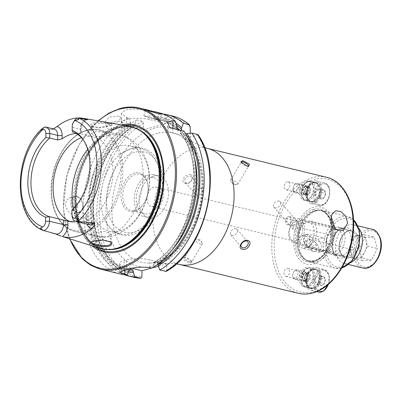 <?xml version="1.0" encoding="UTF-8"?>
<svg xmlns="http://www.w3.org/2000/svg" width="401" height="401" viewBox="0 0 401 401"><rect width="100%" height="100%" fill="white"/><g stroke="black" fill="none" stroke-linecap="round" stroke-linejoin="round"><path stroke-width="0.3" stroke-dasharray="2 1.5" d="M112.195 124.355C112.445 123.468 99.578 121.363 93.593 122.962C91.598 123.553 90.621 124.32 90.661 125.262L91.253 126.215L99.197 127.458L109.267 125.729C111.252 125.192 112.23 124.736 112.195 124.355L111.303 125.378L111.373 134.034L111.077 134.44L108.711 135.378L104.526 136.23L95.588 136.535L91.473 133.964L94.145 131.809L105.062 132.004L111.373 134.034M111.398 125.147L108.741 126.365L99.142 128.029L92.055 126.886L91.503 125.889L94.17 123.869C96.917 123.212 100.616 123.172 105.257 123.744C108.851 124.165 110.897 124.631 111.398 125.147L111.403 125.192M309.246 247.232L307.256 245.572L306.043 241.207L309.121 239.327L310.945 239.512L313.261 240.475L309.091 247.337L313.382 248.379L316.459 246.5L315.246 242.129L313.412 240.369L309.246 247.232M304.705 242.004L303.652 241.427L304.554 237.552L308.72 235.247L309.913 235.988L309.567 240.505L304.705 242.004M307.597 246.976A4.145 2.727 103.6 0 1 306.635 246.996A4.145 2.727 103.6 0 1 304.83 243.036A4.145 2.727 103.6 0 1 307.627 238.961A4.145 2.727 103.6 0 1 308.59 238.941A4.145 2.727 103.6 0 1 310.389 242.906A4.145 2.727 103.6 0 1 307.597 246.976M317.036 244.821A4.145 2.827 139 0 0 312.519 246.725A4.145 2.827 139 0 0 311.898 250.916A4.145 2.827 139 0 0 313.021 251.577A4.145 2.827 139 0 0 317.537 249.673A4.145 2.827 139 0 0 318.158 245.482A4.145 2.827 139 0 0 317.036 244.821M287.156 224.58A4.145 2.727 -76.4 0 0 290.961 219.778A4.145 2.727 -76.4 0 0 289.111 216.52A4.145 2.727 -76.4 0 0 285.306 221.322A4.145 2.727 -76.4 0 0 287.156 224.58L289.512 225.151L289.768 224.811L287.778 223.156L286.805 221.683L287.016 218.044L291.467 217.091L293.783 218.054L289.768 224.811L292.083 225.773L296.534 224.826L296.745 221.182L295.773 219.713L293.783 218.054L294.038 217.718L334.018 227.417A4.145 2.727 -76.4 0 0 330.218 232.219A4.145 2.727 -76.4 0 0 332.063 235.477A4.145 2.727 -76.4 0 0 335.868 230.675A4.145 2.727 -76.4 0 0 334.018 227.417M279.006 201.046A4.145 2.827 139 0 0 274.49 202.951A4.145 2.827 139 0 0 273.868 207.142A4.145 2.827 139 0 0 274.991 207.803A4.145 2.827 139 0 0 279.507 205.898A4.145 2.827 139 0 0 280.129 201.708A4.145 2.827 139 0 0 279.006 201.046M298.324 223.282L293.462 224.781L293.116 229.297L294.309 230.039L298.474 227.733L299.372 223.858L298.324 223.282M118.656 116.1L109.468 116.937L105.172 121.819L107.894 123.984L116.927 122.521L121.297 117.939L118.656 116.1M109.172 129.312A8.291 3.84 -13.5 0 1 106.496 127.307A8.291 3.84 -13.5 0 1 110.821 122.581A8.291 3.84 -13.5 0 1 119.939 121.428A8.291 3.84 -13.5 0 1 122.616 123.428A8.291 3.84 -13.5 0 1 118.29 128.16A8.291 3.84 -13.5 0 1 109.172 129.312M146.581 116.24A8.291 0.441 16.3 0 0 143.774 115.764A8.291 0.441 16.3 0 0 148.33 117.513A8.291 0.441 16.3 0 0 156.881 119.939A8.291 0.441 16.3 0 0 159.688 120.415A8.291 0.441 16.3 0 0 155.132 118.666A8.291 0.441 16.3 0 0 146.581 116.24M287.086 189.848A4.145 2.727 -76.4 0 0 289.878 185.778A4.145 2.727 -76.4 0 0 288.078 181.813A4.145 2.727 -76.4 0 0 287.116 181.838A4.145 2.727 -76.4 0 0 284.319 185.909A4.145 2.727 -76.4 0 0 286.124 189.874A4.145 2.727 -76.4 0 0 287.086 189.848M305.898 194.415A4.145 2.727 -76.4 0 0 308.69 190.34A4.145 2.727 -76.4 0 0 306.89 186.38A4.145 2.727 -76.4 0 0 305.928 186.4A4.145 2.727 -76.4 0 0 304.073 187.884A4.145 2.727 -76.4 0 0 303.121 191.808A4.145 2.727 -76.4 0 0 304.935 194.435A4.145 2.727 -76.4 0 0 305.898 194.415M306.504 195.362A4.972 3.273 -76.4 0 0 309.908 189.628A4.972 3.273 -76.4 0 0 306.534 185.748A4.972 3.273 -76.4 0 0 304.314 187.528A4.972 3.273 -76.4 0 0 303.171 192.234A4.972 3.273 -76.4 0 0 306.504 195.362M313.767 201.934A9.95 6.546 -76.4 0 0 320.474 192.164A9.95 6.546 -76.4 0 0 316.148 182.65A9.95 6.546 -76.4 0 0 313.833 182.706A9.95 6.546 -76.4 0 0 307.131 192.475A9.95 6.546 -76.4 0 0 311.457 201.989A9.95 6.546 -76.4 0 0 313.767 201.934M306.484 200.169A9.95 6.546 -76.4 0 0 313.191 190.4A9.95 6.546 -76.4 0 0 308.865 180.886A9.95 6.546 -76.4 0 0 306.554 180.941A9.95 6.546 -76.4 0 0 299.848 190.711A9.95 6.546 -76.4 0 0 304.174 200.224A9.95 6.546 -76.4 0 0 306.484 200.169M286.785 276.384A4.145 2.727 103.6 0 1 285.818 276.404A4.145 2.727 103.6 0 1 284.018 272.439A4.145 2.727 103.6 0 1 286.81 268.369A4.145 2.727 103.6 0 1 287.778 268.349A4.145 2.727 103.6 0 1 289.577 272.309A4.145 2.727 103.6 0 1 286.785 276.384M305.597 280.946A4.145 2.727 103.6 0 1 304.635 280.971A4.145 2.727 103.6 0 1 302.82 278.339A4.145 2.727 103.6 0 1 303.773 274.419A4.145 2.727 103.6 0 1 305.622 272.936A4.145 2.727 103.6 0 1 306.59 272.911A4.145 2.727 103.6 0 1 308.389 276.875A4.145 2.727 103.6 0 1 305.597 280.946M306.199 281.898A4.972 3.273 103.6 0 1 302.87 278.77A4.972 3.273 103.6 0 1 304.013 274.058A4.972 3.273 103.6 0 1 306.234 272.279A4.972 3.273 103.6 0 1 309.607 276.164A4.972 3.273 103.6 0 1 306.199 281.898M313.467 288.469A9.95 6.546 103.6 0 1 311.151 288.525A9.95 6.546 103.6 0 1 306.83 279.011A9.95 6.546 103.6 0 1 313.532 269.241A9.95 6.546 103.6 0 1 315.848 269.186A9.95 6.546 103.6 0 1 320.168 278.7A9.95 6.546 103.6 0 1 313.467 288.469M306.184 286.705A9.95 6.546 103.6 0 1 303.873 286.755A9.95 6.546 103.6 0 1 299.547 277.246A9.95 6.546 103.6 0 1 306.249 267.472A9.95 6.546 103.6 0 1 308.564 267.417A9.95 6.546 103.6 0 1 312.89 276.931A9.95 6.546 103.6 0 1 306.184 286.705M335.547 227.267A14.095 9.273 -76.4 0 0 326.048 241.111A14.095 9.273 -76.4 0 0 332.173 254.585A14.095 9.273 -76.4 0 0 335.452 254.51A14.095 9.273 -76.4 0 0 344.95 240.67A14.095 9.273 -76.4 0 0 338.82 227.192A14.095 9.273 -76.4 0 0 335.547 227.267M334.444 229.407A11.609 7.634 -76.4 0 0 326.62 240.806A11.609 7.634 -76.4 0 0 331.667 251.903A11.609 7.634 -76.4 0 0 334.364 251.843A11.609 7.634 -76.4 0 0 342.188 240.44A11.609 7.634 -76.4 0 0 337.141 229.342A11.609 7.634 -76.4 0 0 334.444 229.407M296.695 220.249A11.609 7.634 -76.4 0 0 288.875 231.648A11.609 7.634 -76.4 0 0 293.918 242.745A11.609 7.634 -76.4 0 0 296.62 242.68A11.609 7.634 -76.4 0 0 304.439 231.282A11.609 7.634 -76.4 0 0 299.392 220.184A11.609 7.634 -76.4 0 0 296.695 220.249M295.963 221.673A9.95 6.546 -76.4 0 0 289.256 231.442A9.95 6.546 -76.4 0 0 293.582 240.956A9.95 6.546 -76.4 0 0 295.893 240.901A9.95 6.546 -76.4 0 0 302.6 231.131A9.95 6.546 -76.4 0 0 298.274 221.618A9.95 6.546 -76.4 0 0 295.963 221.673M313.747 207.202A29.378 19.323 -76.4 0 0 293.632 241.051A29.378 19.323 -76.4 0 0 313.552 263.978A29.378 19.323 -76.4 0 0 333.667 230.124A29.378 19.323 -76.4 0 0 313.747 207.202M316.595 261.963A26.531 17.454 -76.4 0 0 334.474 235.908A26.531 17.454 -76.4 0 0 322.94 210.54A26.531 17.454 -76.4 0 0 318.8 210.294A26.531 17.454 -76.4 0 0 316.775 210.685A26.531 17.454 -76.4 0 0 298.775 237.838C297.833 239.843 297.828 242.094 298.75 244.595A26.531 17.454 -76.4 0 0 306.635 260.429A26.531 17.454 -76.4 0 0 310.429 262.109A26.531 17.454 -76.4 0 0 316.595 261.963M232.169 179.999A4.145 1.323 30.7 0 0 230.595 180.169A4.145 1.323 30.7 0 0 230.826 181.167A4.145 1.323 30.7 0 0 236.144 184.575A4.145 1.323 30.7 0 0 236.73 184.681A4.145 1.323 30.7 0 0 237.723 184.405A4.145 1.323 30.7 0 0 236.174 182.069A4.145 1.323 30.7 0 0 232.169 179.999M241.362 162.575A4.145 1.323 30.7 0 0 241.643 163.092A4.145 1.323 30.7 0 0 246.921 166.44A4.145 1.323 30.7 0 0 247.437 166.535A4.145 1.323 30.7 0 0 247.898 166.55M196.996 195.262A4.145 2.827 -41 0 1 195.873 194.6A4.145 2.827 -41 0 1 196.495 190.41A4.145 2.827 -41 0 1 201.011 188.505A4.145 2.827 -41 0 1 202.134 189.162A4.145 2.827 -41 0 1 201.513 193.357A4.145 2.827 -41 0 1 196.996 195.262M186.325 182.976A4.145 2.827 -41 0 1 185.202 182.32A4.145 2.827 -41 0 1 185.823 178.129A4.145 2.827 -41 0 1 190.34 176.224A4.145 2.827 -41 0 1 191.462 176.881A4.145 2.827 -41 0 1 190.841 181.072A4.145 2.827 -41 0 1 186.325 182.976M190.595 174.821C185.327 172.901 179.563 182.585 185.382 183.593C190.405 185.217 196.164 175.553 190.595 174.821M200.816 244.029A4.145 1.323 -149.3 0 1 196.816 241.958A4.145 1.323 -149.3 0 1 195.267 239.623A4.145 1.323 -149.3 0 1 196.254 239.352A4.145 1.323 -149.3 0 1 196.841 239.452A4.145 1.323 -149.3 0 1 202.159 242.861A4.145 1.323 -149.3 0 1 202.395 243.858A4.145 1.323 -149.3 0 1 200.816 244.029M190.039 262.164A4.145 1.323 -149.3 0 1 186.034 260.094A4.145 1.323 -149.3 0 1 184.49 257.758A4.145 1.323 -149.3 0 1 185.548 257.492A4.145 1.323 -149.3 0 1 186.064 257.587A4.145 1.323 -149.3 0 1 191.342 260.936A4.145 1.323 -149.3 0 1 191.618 261.993A4.145 1.323 -149.3 0 1 190.039 262.164M185.127 257.487L184.445 257.362L183.593 259.898L190.285 263.432L192.189 262.134L185.127 257.487M235.988 228.765A4.145 2.827 139 0 0 231.472 230.67A4.145 2.827 139 0 0 230.851 234.866A4.145 2.827 139 0 0 231.973 235.522A4.145 2.827 139 0 0 236.49 233.618A4.145 2.827 139 0 0 237.111 229.427A4.145 2.827 139 0 0 235.988 228.765M71.769 197.863L69.518 197.883L66.23 200.761L65.498 205.989L67.729 211.137L71.714 213.888L73.884 213.883L76.817 211.106L77.438 205.913L75.518 200.675L71.769 197.863M86.992 224.144A11.243 7.398 -76.4 0 1 86.23 219.578A3.153 0.812 -179.8 0 0 87.072 219.031A3.153 0.812 -179.8 0 0 86.07 218.435L72.05 215.031A8.09 5.323 -76.4 0 0 72.12 216.259M72.22 126.32L72.355 127.312A8.09 5.323 103.6 0 1 74.28 120.881M104.175 236.755L108.355 236.259L110.726 234.971L111.027 234.139L104.726 231.362L93.794 232.765L91.127 234.069L95.237 235.673L104.175 236.755A52.235 34.361 -76.4 0 1 95.308 236.359L74.927 231.417A52.235 34.361 -76.4 0 0 87.067 231.131A52.235 34.361 -76.4 0 0 122.265 179.833A52.235 34.361 -76.4 0 0 99.563 129.894A52.235 34.361 -76.4 0 0 87.423 130.175A52.235 34.361 -76.4 0 0 52.22 181.473A52.235 34.361 -76.4 0 0 74.927 231.417C56.782 227.567 46.797 200.721 52.822 174.51C57.238 152.951 71.548 134.114 86.977 130.18C91.283 129.012 95.478 128.916 99.563 129.894L119.944 134.836A52.235 34.361 -76.4 0 0 111.077 134.44M110.491 241.768L102.987 239.552L93.764 240.7L91.107 242.069M149.022 174.796A21.559 14.18 -76.4 0 0 134.495 195.964A21.559 14.18 -76.4 0 0 143.864 216.575A21.559 14.18 -76.4 0 0 148.876 216.46A21.559 14.18 -76.4 0 0 163.402 195.287A21.559 14.18 -76.4 0 0 154.034 174.676A21.559 14.18 -76.4 0 0 149.022 174.796M153.879 175.974A21.559 14.18 -76.4 0 0 139.353 197.142A21.559 14.18 -76.4 0 0 148.721 217.753A21.559 14.18 -76.4 0 0 153.733 217.638A21.559 14.18 -76.4 0 0 168.26 196.465A21.559 14.18 -76.4 0 0 158.886 175.854A21.559 14.18 -76.4 0 0 153.879 175.974M153.839 187.187A9.95 6.546 -76.4 0 0 147.132 196.961A9.95 6.546 -76.4 0 0 151.458 206.475A9.95 6.546 -76.4 0 0 153.768 206.42A9.95 6.546 -76.4 0 0 160.475 196.645A9.95 6.546 -76.4 0 0 156.149 187.137A9.95 6.546 -76.4 0 0 153.839 187.187M121.348 124.911A65.343 42.982 -76.4 0 0 119.678 125.323A65.343 42.982 -76.4 0 0 77.403 179.528A65.343 42.982 -76.4 0 0 92.009 245.828M129.463 126.32A62.817 41.323 -76.4 0 0 116.636 127.027A62.817 41.323 -76.4 0 0 74.481 187.367A62.817 41.323 -76.4 0 0 99.864 248.294M69.824 221.402A43.945 28.907 -76.4 0 0 72.681 222.339A43.945 28.907 -76.4 0 0 82.892 222.099A43.945 28.907 -76.4 0 0 112.506 178.946A43.945 28.907 -76.4 0 0 93.403 136.931A43.945 28.907 -76.4 0 0 83.187 137.167A43.945 28.907 -76.4 0 0 81.488 137.698M119.603 146.004A43.945 28.907 -76.4 0 0 89.994 189.157A43.945 28.907 -76.4 0 0 109.092 231.176A43.945 28.907 -76.4 0 0 119.308 230.936A43.945 28.907 -76.4 0 0 148.921 187.783A43.945 28.907 -76.4 0 0 129.819 145.763A43.945 28.907 -76.4 0 0 119.603 146.004M130.871 148.736A43.945 28.907 -76.4 0 0 121.192 153.653A43.945 28.907 -76.4 0 0 105.047 220.209A43.945 28.907 -76.4 0 0 120.36 233.908A43.945 28.907 -76.4 0 0 130.576 233.668A43.945 28.907 -76.4 0 0 160.189 190.515A43.945 28.907 -76.4 0 0 141.087 148.5A43.945 28.907 -76.4 0 0 130.871 148.736M134.636 172.906A19.9 13.093 -76.4 0 0 121.007 195.838A19.9 13.093 -76.4 0 0 134.5 211.367A19.9 13.093 -76.4 0 0 143.393 204.249A19.9 13.093 -76.4 0 0 147.964 185.417A19.9 13.093 -76.4 0 0 134.636 172.906M135.538 174.33A18.657 12.271 -76.4 0 0 122.967 192.65A18.657 12.271 -76.4 0 0 131.077 210.485A18.657 12.271 -76.4 0 0 135.413 210.385A18.657 12.271 -76.4 0 0 143.753 203.713A18.657 12.271 -76.4 0 0 148.034 186.054A18.657 12.271 -76.4 0 0 139.874 174.229A18.657 12.271 -76.4 0 0 135.538 174.33M149.012 177.598A18.657 12.271 -76.4 0 0 136.44 195.919A18.657 12.271 -76.4 0 0 144.55 213.753A18.657 12.271 -76.4 0 0 148.886 213.653A18.657 12.271 -76.4 0 0 161.458 195.332A18.657 12.271 -76.4 0 0 153.347 177.498A18.657 12.271 -76.4 0 0 149.012 177.598M159.322 112.826A82.912 54.541 -76.4 0 0 151.342 111.809L149.172 111.283C141.127 109.132 133.317 108.641 125.744 109.804L121.297 113.438L126.576 117.453L128.746 117.979A82.912 54.541 -76.4 0 0 83.448 202.891A82.912 54.541 -76.4 0 0 120.22 273.973M71.929 210.004L72.065 210.495L86.085 213.893L87.087 214.876L86.24 216.149A43.945 28.907 103.6 0 1 77.072 220.685A43.945 28.907 103.6 0 1 74.982 221.151M78.325 117.989A59.719 39.283 -76.4 0 0 77.839 118.004M293.783 218.054L289.768 224.811M352.504 257.873A4.145 2.727 103.6 0 1 351.542 257.893A4.145 2.727 103.6 0 1 349.737 253.928A4.145 2.727 103.6 0 1 352.534 249.858A4.145 2.727 103.6 0 1 353.497 249.838A4.145 2.727 103.6 0 1 355.296 253.798A4.145 2.727 103.6 0 1 352.504 257.873M50.787 129.749A8.09 5.323 -76.4 0 1 54.08 129.057L50.787 129.749L44.105 127.217M54.731 233.663L51.724 232.931M76.21 133.518A43.945 28.907 103.6 0 1 80.456 133.819L72.34 131.854L72.355 127.312L80.305 129.242A8.09 5.323 103.6 0 1 85.849 119.919A8.09 5.323 103.6 0 1 87.263 119.794M93.403 136.931L81.213 133.974L81.313 129.839A3.153 0.812 0.2 0 1 80.466 130.39L80.29 133.784L80.305 129.242A3.153 0.812 0.2 0 1 81.313 129.839C81.954 124.32 83.744 121.012 86.691 119.914L87.498 119.834M71.914 214.039L72.065 210.495A43.945 28.907 -76.4 0 0 84.009 140.821A43.945 28.907 -76.4 0 0 83.418 139.999M183.959 131.147L182.144 132.49L180.811 132.851L180.555 133.423L183.247 134.079L185.688 133.914M158.225 264.384L157.257 262.83L154.039 262.254L153.588 263.257L153.583 264.715L151.929 268.169M153.583 264.715A79.027 51.99 -76.4 0 0 182.144 132.49M154.039 262.254C191.432 241.708 207.252 163.493 180.244 133.277L180.555 133.423A76.24 50.15 -76.4 0 1 154.56 262.174M197.563 134.45L197.317 135.142L190.189 137.087L190.204 133.247M158.375 266.244L166.776 263.953L166.756 270.119L166.174 271.377M177.036 126.606A79.027 51.99 -76.4 0 0 152.971 116.039L151.342 111.809M128.746 117.979L130.375 122.21A79.027 51.99 -76.4 0 0 87.568 207.673A79.027 51.99 -76.4 0 0 128.726 271.497M175.969 123.107A79.027 51.99 -76.4 0 0 157.608 117.167L157.603 118.616L156.626 119.693L153.934 119.037L152.966 117.488L152.971 116.039M130.375 122.21L130.37 123.658L131.338 125.207L134.541 125.789L135.007 124.781L135.012 123.333A79.027 51.99 -76.4 0 0 92.305 205.182A79.027 51.99 -76.4 0 0 128.5 271.968M177.192 129.508L177.994 130.475L180.686 131.127L181.498 130.551M177.031 127.708A76.24 50.15 -76.4 0 0 163.052 120.596L156.626 119.693A76.24 50.15 -76.4 0 1 163.052 120.596L160.36 119.944A76.24 50.15 -76.4 0 0 153.934 119.037M163.227 114.009A82.912 54.541 -76.4 0 0 159.262 113.729L157.608 117.167M135.012 123.333L136.666 119.899A82.912 54.541 -76.4 0 0 91.573 201.778A82.912 54.541 -76.4 0 0 124.235 274.71M136.666 119.899L142.355 121.277L143.563 123.212L143.538 129.729L166.139 123.563L166.159 117.042L164.951 115.112L159.262 113.729M151.613 268.089L152.425 267.868M166.139 123.563L149.147 119.438A16.581 4.266 -179.8 0 0 131.232 118.591A16.581 4.266 -179.8 0 0 121.262 122.465A16.581 4.266 -179.8 0 0 126.546 125.608L143.538 129.729M166.776 263.953L149.784 259.828A16.581 4.266 -179.8 0 0 126.35 259.968L124.089 260.585A16.581 4.266 -179.8 0 0 119.643 263.472A16.581 4.266 -179.8 0 0 124.927 266.615L131.984 268.324M169.648 127.678A16.581 4.266 -179.8 0 0 167.563 129.739A16.581 4.266 -179.8 0 0 172.846 132.881L190.189 137.087M298.75 244.595C299.948 246.71 301.462 248.018 303.286 248.515L317.973 252.079L319.662 252.089L322.214 245.788L318.018 239.257L303.331 235.693L301.482 235.728L298.775 237.838M323.206 237.843A6.632 4.697 -105.3 0 1 327.958 244.219A6.632 4.697 -105.3 0 1 324.93 250.65A6.632 4.697 -105.3 0 1 323.161 250.66L308.474 247.096A6.632 4.697 -105.3 0 1 303.722 240.715A6.632 4.697 -105.3 0 1 306.75 234.289A6.632 4.697 -105.3 0 1 308.519 234.279L323.206 237.843L318.018 239.257M365.11 237.442L355.401 235.086L364.489 234.811L366.068 240.51A11.724 7.714 103.6 0 1 364.679 252.049A11.724 7.714 103.6 0 1 357.171 258.018A11.724 7.714 103.6 0 1 351.05 252.46L349.471 246.755L359.181 249.111L365.11 237.442L374.198 237.166L377.351 248.565L371.421 260.239L362.339 260.515L359.181 249.111M299.046 239.648A11.439 7.524 103.6 0 1 298.67 237.683A11.439 7.524 103.6 0 1 301.296 226.856A11.439 7.524 103.6 0 1 313.692 227.994A11.439 7.524 103.6 0 1 309.036 243.452A11.439 7.524 103.6 0 1 299.046 239.648M299.211 240.906A13.268 8.727 103.6 0 1 298.775 238.625A13.268 8.727 103.6 0 1 301.823 226.069A13.268 8.727 103.6 0 1 310.835 221.252A13.268 8.727 103.6 0 1 316.199 227.387A13.268 8.727 103.6 0 1 314.083 241.437A13.268 8.727 103.6 0 1 304.58 247.036A13.268 8.727 103.6 0 1 299.211 240.906M350.454 262.755A19.9 13.093 103.6 0 1 344.158 263.467A19.9 13.093 103.6 0 1 336.108 254.264A19.9 13.093 103.6 0 1 339.281 233.192A19.9 13.093 103.6 0 1 353.542 224.791A19.9 13.093 103.6 0 1 358.815 228.309M355.401 235.086L349.471 246.755M362.339 260.515L352.629 258.159L351.05 252.46A11.724 7.714 103.6 0 1 352.439 240.921A11.724 7.714 103.6 0 1 359.948 234.946A11.724 7.714 103.6 0 1 366.068 240.51L367.642 246.209L377.351 248.565M352.629 258.159L361.712 257.883L371.421 260.239M361.712 257.883L367.642 246.209M364.489 234.811L374.198 237.166M319.978 188.971L321.592 192.53L319.948 196.981L316.685 197.873L315.071 194.31L316.715 189.858L319.978 188.971L323.928 189.929L321.828 190.259L320.665 190.816L320.043 191.638L319.041 195.813L320.635 198.831L323.898 197.939L325.542 193.488L323.928 189.929M295.582 191.588A3.815 2.511 -76.4 0 0 298.194 187.197A3.815 2.511 -76.4 0 0 295.607 184.219A3.815 2.511 -76.4 0 0 293.903 185.583A3.815 2.511 -76.4 0 0 293.031 189.192A3.815 2.511 -76.4 0 0 295.582 191.588M296.429 192.916A4.972 3.273 -76.4 0 0 299.783 188.034A4.972 3.273 -76.4 0 0 297.617 183.277A4.972 3.273 -76.4 0 0 296.464 183.302A4.972 3.273 -76.4 0 0 294.239 185.082A4.972 3.273 -76.4 0 0 293.096 189.788A4.972 3.273 -76.4 0 0 295.271 192.946A4.972 3.273 -76.4 0 0 296.429 192.916M304.153 194.791A4.972 3.273 -76.4 0 0 305.702 193.838A4.972 3.273 -76.4 0 0 307.301 187.262A4.972 3.273 -76.4 0 0 305.346 185.152A4.972 3.273 -76.4 0 0 304.189 185.177A4.972 3.273 -76.4 0 0 300.835 190.064A4.972 3.273 -76.4 0 0 303.001 194.821A4.972 3.273 -76.4 0 0 304.153 194.791M312.67 201.668A9.95 6.546 -76.4 0 0 315.772 199.763A9.95 6.546 -76.4 0 0 318.965 186.61A9.95 6.546 -76.4 0 0 315.051 182.385A9.95 6.546 -76.4 0 0 312.74 182.44A9.95 6.546 -76.4 0 0 306.033 192.209A9.95 6.546 -76.4 0 0 310.359 201.723A9.95 6.546 -76.4 0 0 312.67 201.668M313.762 203.538A11.609 7.634 -76.4 0 0 321.582 192.139A11.609 7.634 -76.4 0 0 316.539 181.041A11.609 7.634 -76.4 0 0 313.843 181.102A11.609 7.634 -76.4 0 0 306.018 192.505A11.609 7.634 -76.4 0 0 311.066 203.603A11.609 7.634 -76.4 0 0 313.762 203.538M322.314 189.733A4.807 3.163 -76.4 0 0 320.163 191.457A4.807 3.163 -76.4 0 0 319.061 196.009A4.807 3.163 -76.4 0 0 322.284 199.031A4.807 3.163 -76.4 0 0 325.572 193.488A4.807 3.163 -76.4 0 0 322.314 189.733M315.071 194.31L319.021 195.267M316.715 189.858L320.665 190.816M321.592 192.53L325.542 193.488M319.948 196.981L323.898 197.939M316.685 197.873L320.635 198.831M318.93 275.261L321.196 277.953L320.294 282.65L317.126 284.65L314.865 281.953L315.767 277.261L317.066 276.194L318.93 275.261L322.88 276.219L320.83 277.106L319.717 278.219L318.815 282.911L321.076 285.607L322.188 284.494L324.244 283.607L325.146 278.916L322.88 276.219M295.918 277.838A3.815 2.511 -76.4 0 0 297.818 272.845A3.815 2.511 -76.4 0 0 294.67 271.041A3.815 2.511 -76.4 0 0 293.602 272.119A3.815 2.511 -76.4 0 0 292.725 275.728A3.815 2.511 -76.4 0 0 295.918 277.838M296.961 279.076A4.972 3.273 -76.4 0 0 299.527 273.963A4.972 3.273 -76.4 0 0 297.316 269.808A4.972 3.273 -76.4 0 0 295.326 270.209A4.972 3.273 -76.4 0 0 293.938 271.617A4.972 3.273 -76.4 0 0 292.795 276.324A4.972 3.273 -76.4 0 0 294.971 279.477A4.972 3.273 -76.4 0 0 296.961 279.076M304.685 280.951A4.972 3.273 -76.4 0 0 305.402 280.374A4.972 3.273 -76.4 0 0 307.001 273.793A4.972 3.273 -76.4 0 0 305.041 271.683A4.972 3.273 -76.4 0 0 303.056 272.084A4.972 3.273 -76.4 0 0 300.484 277.201A4.972 3.273 -76.4 0 0 302.695 281.352A4.972 3.273 -76.4 0 0 304.685 280.951M314.038 287.457A9.95 6.546 -76.4 0 0 315.467 286.299A9.95 6.546 -76.4 0 0 318.66 273.141A9.95 6.546 -76.4 0 0 314.75 268.921A9.95 6.546 -76.4 0 0 310.77 269.723A9.95 6.546 -76.4 0 0 305.632 279.953A9.95 6.546 -76.4 0 0 310.058 288.259A9.95 6.546 -76.4 0 0 314.038 287.457M315.402 289.201A11.609 7.634 -76.4 0 0 321.396 277.261A11.609 7.634 -76.4 0 0 316.239 267.572A11.609 7.634 -76.4 0 0 311.597 268.51A11.609 7.634 -76.4 0 0 305.602 280.449A11.609 7.634 -76.4 0 0 310.76 290.134A11.609 7.634 -76.4 0 0 315.402 289.201M318.76 282.54A4.807 3.163 -76.4 0 0 322.785 285.201A4.807 3.163 -76.4 0 0 325.176 278.911A4.807 3.163 -76.4 0 0 321.206 276.63A4.807 3.163 -76.4 0 0 319.863 277.988A4.807 3.163 -76.4 0 0 318.76 282.54L318.815 282.911L314.865 281.953M319.863 277.988L319.717 278.219L315.767 277.261M321.196 277.953L325.146 278.916M320.294 282.65L324.244 283.607M317.126 284.65L321.076 285.607M341.612 228.74A14.095 9.273 -76.4 0 0 332.113 242.58A14.095 9.273 -76.4 0 0 338.243 256.059A14.095 9.273 -76.4 0 0 341.517 255.983A14.095 9.273 -76.4 0 0 351.015 242.139A14.095 9.273 -76.4 0 0 344.89 228.665A14.095 9.273 -76.4 0 0 341.612 228.74M313.457 291.677A58.04 38.18 -76.4 0 0 353.196 224.796A58.04 38.18 -76.4 0 0 313.848 179.503A58.04 38.18 -76.4 0 0 274.104 246.384A58.04 38.18 -76.4 0 0 313.457 291.677M326.514 177.282A59.699 39.273 -76.4 0 0 312.64 177.603A59.699 39.273 -76.4 0 0 272.409 236.229A59.699 39.273 -76.4 0 0 298.359 293.306M313.507 209.357A27.083 17.819 -76.4 0 0 294.961 240.57A27.083 17.819 -76.4 0 0 313.321 261.703A27.083 17.819 -76.4 0 0 331.868 230.495A27.083 17.819 -76.4 0 0 313.507 209.357M314.224 210.625A25.95 17.073 -76.4 0 0 296.735 236.114A25.95 17.073 -76.4 0 0 308.018 260.926A25.95 17.073 -76.4 0 0 314.048 260.785A25.95 17.073 -76.4 0 0 331.537 235.297A25.95 17.073 -76.4 0 0 320.254 210.485A25.95 17.073 -76.4 0 0 314.224 210.625M314.915 260.996A25.95 17.073 -76.4 0 0 332.404 235.507A25.95 17.073 -76.4 0 0 321.121 210.695A25.95 17.073 -76.4 0 0 315.091 210.836A25.95 17.073 -76.4 0 0 297.602 236.324A25.95 17.073 -76.4 0 0 308.885 261.136A25.95 17.073 -76.4 0 0 314.915 260.996M315.281 210.851A25.985 17.093 -76.4 0 0 298.264 233.352A25.985 17.093 -76.4 0 0 305.346 259.572A25.985 17.093 -76.4 0 0 315.106 261.076A25.985 17.093 -76.4 0 0 332.865 232.545A25.985 17.093 -76.4 0 0 317.261 210.47A25.985 17.093 -76.4 0 0 315.281 210.851M353.517 219.798A26.531 17.454 -76.4 0 0 347.822 216.575A26.531 17.454 -76.4 0 0 341.657 216.72A26.531 17.454 -76.4 0 0 323.777 242.775A26.531 17.454 -76.4 0 0 335.311 268.144A26.531 17.454 -76.4 0 0 341.477 268.003A26.531 17.454 -76.4 0 0 341.847 267.893M342.695 266.695A24.872 16.361 -76.4 0 0 359.727 238.029A24.872 16.361 -76.4 0 0 342.865 218.62A24.872 16.361 -76.4 0 0 325.833 247.282A24.872 16.361 -76.4 0 0 342.695 266.695M342.725 257.878A15.754 10.361 -76.4 0 0 353.512 239.728A15.754 10.361 -76.4 0 0 342.835 227.432A15.754 10.361 -76.4 0 0 332.048 245.587A15.754 10.361 -76.4 0 0 342.725 257.878M77.082 211.939A7.794 5.519 -105.3 0 1 71.403 203.026A7.794 5.519 -105.3 0 1 77.132 196.876A7.794 5.519 -105.3 0 1 82.812 205.793A7.794 5.519 -105.3 0 1 77.082 211.939M76.797 196.49A8.291 5.87 74.7 0 0 74.586 196.505A8.291 5.87 74.7 0 0 70.802 204.54A8.291 5.87 74.7 0 0 76.741 212.515A8.291 5.87 74.7 0 0 78.952 212.5A8.291 5.87 74.7 0 0 82.736 204.465A8.291 5.87 74.7 0 0 76.797 196.49M86.085 213.893L86.07 218.435A8.09 5.323 -76.4 0 0 89.674 224.796C88.215 224.505 87.348 222.585 87.072 219.031L87.087 214.876M207.507 148.405A59.699 39.273 -76.4 0 0 193.633 148.731A59.699 39.273 -76.4 0 0 153.408 207.352A59.699 39.273 -76.4 0 0 179.357 264.434M157.473 133.353A66.526 43.764 -76.4 0 0 111.989 206.786A66.526 43.764 -76.4 0 0 152.5 262.84A66.526 43.764 -76.4 0 0 157.022 261.928A66.526 43.764 -76.4 0 0 200.505 204.716A66.526 43.764 -76.4 0 0 182.911 137.513A66.526 43.764 -76.4 0 0 157.473 133.353M154.831 128.079A71.313 46.912 -76.4 0 0 106.004 210.259A71.313 46.912 -76.4 0 0 154.355 265.908A71.313 46.912 -76.4 0 0 203.182 183.733A71.313 46.912 -76.4 0 0 154.831 128.079M139.613 108.044A82.912 54.541 -76.4 0 0 120.34 108.491A82.912 54.541 -76.4 0 0 64.471 189.919A82.912 54.541 -76.4 0 0 100.511 269.191M124.455 125.453A64.285 42.29 -76.4 0 0 119.784 126.37A64.285 42.29 -76.4 0 0 77.719 181.879A64.285 42.29 -76.4 0 0 95.017 246.77M137.468 129.032A62.406 41.052 -76.4 0 0 133.082 127.563A62.406 41.052 -76.4 0 0 118.576 127.899A62.406 41.052 -76.4 0 0 76.526 189.182A62.406 41.052 -76.4 0 0 103.653 248.851A62.406 41.052 -76.4 0 0 108.225 249.552M139.723 130.34A62.406 41.052 -76.4 0 0 132.43 127.403A62.406 41.052 -76.4 0 0 117.924 127.744A62.406 41.052 -76.4 0 0 75.874 189.026A62.406 41.052 -76.4 0 0 103.002 248.69A62.406 41.052 -76.4 0 0 110.831 249.427M117.608 127.613A62.461 41.087 -76.4 0 0 74.922 196.184A62.461 41.087 -76.4 0 0 112.425 249.252L103.653 248.851C83.082 244.856 70.741 211.939 78.781 179.688C84.405 154.124 101.628 132.235 119.017 127.899C123.879 126.586 128.571 126.47 133.082 127.563L141.062 131.227A62.461 41.087 -76.4 0 0 117.608 127.613M86.365 130.721A51.403 33.814 -76.4 0 0 51.168 189.959A51.403 33.814 -76.4 0 0 86.02 230.074A51.403 33.814 -76.4 0 0 121.222 170.836A51.403 33.814 -76.4 0 0 86.365 130.721M104.526 136.23A52.235 34.361 -76.4 0 0 87.694 149.398M73.323 208.64A52.235 34.361 -76.4 0 0 95.308 236.359C101.142 237.733 106.962 237.628 112.756 236.044C130.901 229.593 142.561 215.868 147.738 194.876C150.56 182.781 150.109 171.252 146.39 160.28L142.746 152.41L138.255 146.144C133.307 140.46 127.202 136.696 119.944 134.836A52.235 34.361 -76.4 0 1 142.901 182.415A52.235 34.361 -76.4 0 1 110.726 234.971M134.706 152.275A41.248 27.133 -76.4 0 0 106.46 199.808A41.248 27.133 -76.4 0 0 134.425 231.999A41.248 27.133 -76.4 0 0 162.671 184.465A41.248 27.133 -76.4 0 0 134.706 152.275M44.326 127.317A59.037 38.837 -76.4 0 0 20.972 185.312A59.037 38.837 -76.4 0 0 43.965 230.66M153.588 263.257A77.563 51.022 -76.4 0 0 180.811 132.851M157.257 262.83A76.24 50.15 -76.4 0 0 172.189 249.878M194.47 158.059A76.24 50.15 -76.4 0 0 183.247 134.079M186.686 135.663A77.563 51.022 -76.4 0 0 185.447 133.979M166.756 270.119A81.253 53.453 -76.4 0 0 197.317 135.142M177.026 128.5A77.563 51.022 -76.4 0 0 152.966 117.488M130.37 123.658A77.563 51.022 -76.4 0 0 88.566 207.397A77.563 51.022 -76.4 0 0 128.731 270.043M177.994 130.475A76.24 50.15 -76.4 0 0 160.36 119.944C166.796 121.518 172.54 124.947 177.598 130.225M131.338 125.207A76.24 50.15 -76.4 0 0 90.561 203.427A76.24 50.15 -76.4 0 0 124.405 268.119A76.24 50.15 -76.4 0 0 129.478 268.941M180.686 131.127A76.24 50.15 -76.4 0 0 179.693 130.114M134.029 125.859A76.24 50.15 -76.4 0 0 93.258 204.084A76.24 50.15 -76.4 0 0 127.102 268.775A76.24 50.15 -76.4 0 0 129.017 269.181M176.635 125.292A77.563 51.022 -76.4 0 0 157.603 118.616M135.007 124.781A77.563 51.022 -76.4 0 0 93.298 205.071A77.563 51.022 -76.4 0 0 128.726 270.52M172.931 116.125A82.912 54.541 -76.4 0 0 164.951 115.112M142.355 121.277A82.912 54.541 -76.4 0 0 97.057 206.194A82.912 54.541 -76.4 0 0 133.829 277.276M190.224 126.982A81.253 53.453 -76.4 0 0 166.159 117.042M143.563 123.212A81.253 53.453 -76.4 0 0 99.232 211.287A81.253 53.453 -76.4 0 0 141.899 276.906M98.41 120.937A82.085 53.995 -76.4 0 0 69.804 238.846M126.576 117.453L126.546 125.608M149.172 111.283L149.147 119.438M149.758 267.642L149.784 259.828M126.315 269.728L126.35 259.968M124.054 270.344L124.089 260.585M124.917 270.124L124.927 266.615M172.861 128.455L172.846 132.881M80.466 130.39A11.243 7.398 103.6 0 1 84.957 119.303M86.23 219.578L86.24 216.149M323.161 250.66L317.973 252.079M308.519 234.279L303.331 235.693M308.474 247.096L303.286 248.515M371.988 229.267A19.9 13.093 -76.4 0 0 357.732 237.668A19.9 13.093 -76.4 0 0 354.554 258.74A19.9 13.093 -76.4 0 0 362.604 267.943M356.374 258.299A18.571 12.215 103.6 0 1 363.943 233.202A18.571 12.215 103.6 0 1 380.158 239.377A18.571 12.215 103.6 0 1 372.594 264.48A18.571 12.215 103.6 0 1 356.374 258.299M357.978 236.866A14.261 9.383 103.6 0 1 352.173 256.134A14.261 9.383 103.6 0 1 339.717 251.392A14.261 9.383 103.6 0 1 345.527 232.119A14.261 9.383 103.6 0 1 357.978 236.866M339.627 250.71A13.268 8.727 -76.4 0 0 344.99 256.846A13.268 8.727 -76.4 0 0 354.499 251.242A13.268 8.727 -76.4 0 0 356.614 237.191A13.268 8.727 -76.4 0 0 351.246 231.061A13.268 8.727 -76.4 0 0 341.742 236.66A13.268 8.727 -76.4 0 0 339.627 250.71M312.97 201.412A9.609 6.321 -76.4 0 0 315.963 199.573A9.609 6.321 -76.4 0 0 319.046 186.866A9.609 6.321 -76.4 0 0 313.036 182.846A9.609 6.321 -76.4 0 0 306.459 193.914A9.609 6.321 -76.4 0 0 312.97 201.412M305.036 194.034A3.97 2.612 -76.4 0 0 306.274 193.272A3.97 2.612 -76.4 0 0 307.547 188.024A3.97 2.612 -76.4 0 0 305.061 186.36A3.97 2.612 -76.4 0 0 302.344 190.936A3.97 2.612 -76.4 0 0 305.036 194.034M305.372 186.585A3.815 2.511 -76.4 0 0 302.805 190.335A3.815 2.511 -76.4 0 0 304.459 193.979A3.815 2.511 -76.4 0 0 305.346 193.959A3.815 2.511 -76.4 0 0 307.918 190.214A3.815 2.511 -76.4 0 0 306.259 186.565A3.815 2.511 -76.4 0 0 305.372 186.585M307.236 194.415A3.815 2.511 -76.4 0 0 309.803 190.67A3.815 2.511 -76.4 0 0 308.148 187.026A3.815 2.511 -76.4 0 0 307.261 187.046A3.815 2.511 -76.4 0 0 304.69 190.791A3.815 2.511 -76.4 0 0 306.349 194.435A3.815 2.511 -76.4 0 0 307.236 194.415M307.747 186.52A4.476 2.947 -76.4 0 0 304.68 191.683A4.476 2.947 -76.4 0 0 307.717 195.177A4.476 2.947 -76.4 0 0 310.785 190.014A4.476 2.947 -76.4 0 0 307.747 186.52M308.304 200.61A9.95 6.546 -76.4 0 0 315.011 190.841A9.95 6.546 -76.4 0 0 310.685 181.327A9.95 6.546 -76.4 0 0 308.374 181.382A9.95 6.546 -76.4 0 0 301.667 191.152A9.95 6.546 -76.4 0 0 305.993 200.665A9.95 6.546 -76.4 0 0 308.304 200.61M307.702 199.663A9.123 6 -76.4 0 0 313.948 189.152A9.123 6 -76.4 0 0 307.762 182.034A9.123 6 -76.4 0 0 301.517 192.545A9.123 6 -76.4 0 0 307.702 199.663M313.838 182.545A10.115 6.657 -76.4 0 0 306.91 194.204A10.115 6.657 -76.4 0 0 313.767 202.094A10.115 6.657 -76.4 0 0 320.695 190.44A10.115 6.657 -76.4 0 0 313.838 182.545M321.652 205.452A11.609 7.634 -76.4 0 0 329.472 194.054A11.609 7.634 -76.4 0 0 324.429 182.956A11.609 7.634 -76.4 0 0 321.732 183.016A11.609 7.634 -76.4 0 0 313.908 194.415A11.609 7.634 -76.4 0 0 318.955 205.518A11.609 7.634 -76.4 0 0 321.652 205.452M322.264 204.801A10.777 7.093 -76.4 0 0 329.642 192.38A10.777 7.093 -76.4 0 0 322.334 183.969A10.777 7.093 -76.4 0 0 314.955 196.39A10.777 7.093 -76.4 0 0 322.264 204.801M314.279 287.221A9.609 6.321 -76.4 0 0 315.662 286.103A9.609 6.321 -76.4 0 0 318.745 273.402A9.609 6.321 -76.4 0 0 311.126 270.099A9.609 6.321 -76.4 0 0 306.349 282.675A9.609 6.321 -76.4 0 0 314.279 287.221M305.397 280.269A3.97 2.612 -76.4 0 0 305.968 279.808A3.97 2.612 -76.4 0 0 307.241 274.56A3.97 2.612 -76.4 0 0 304.093 273.196A3.97 2.612 -76.4 0 0 302.123 278.389A3.97 2.612 -76.4 0 0 305.397 280.269M304.434 273.407A3.815 2.511 -76.4 0 0 302.464 277.332A3.815 2.511 -76.4 0 0 304.158 280.515A3.815 2.511 -76.4 0 0 305.682 280.204A3.815 2.511 -76.4 0 0 307.652 276.284A3.815 2.511 -76.4 0 0 305.958 273.101A3.815 2.511 -76.4 0 0 304.434 273.407M307.572 280.665A3.815 2.511 -76.4 0 0 309.542 276.74A3.815 2.511 -76.4 0 0 307.843 273.557A3.815 2.511 -76.4 0 0 306.319 273.868A3.815 2.511 -76.4 0 0 304.349 277.788A3.815 2.511 -76.4 0 0 306.048 280.971A3.815 2.511 -76.4 0 0 307.572 280.665M306.695 273.392A4.476 2.947 -76.4 0 0 304.469 279.251A4.476 2.947 -76.4 0 0 308.163 281.372A4.476 2.947 -76.4 0 0 310.394 275.512A4.476 2.947 -76.4 0 0 306.695 273.392M309.672 286.394A9.95 6.546 -76.4 0 0 314.805 276.164A9.95 6.546 -76.4 0 0 310.384 267.863A9.95 6.546 -76.4 0 0 306.404 268.665A9.95 6.546 -76.4 0 0 301.266 278.895A9.95 6.546 -76.4 0 0 305.692 287.201A9.95 6.546 -76.4 0 0 309.672 286.394M308.925 285.512A9.123 6 -76.4 0 0 313.462 273.572A9.123 6 -76.4 0 0 305.933 269.256A9.123 6 -76.4 0 0 301.402 281.191A9.123 6 -76.4 0 0 308.925 285.512M311.838 269.843A10.115 6.657 -76.4 0 0 306.81 283.081A10.115 6.657 -76.4 0 0 315.161 287.868A10.115 6.657 -76.4 0 0 320.188 274.63A10.115 6.657 -76.4 0 0 311.838 269.843M328.249 284.429A11.609 7.634 -76.4 0 0 324.123 269.487A11.609 7.634 -76.4 0 0 319.487 270.424A11.609 7.634 -76.4 0 0 313.492 282.364A11.609 7.634 -76.4 0 0 318.65 292.048M323.762 290.519A10.777 7.093 -76.4 0 0 329.126 276.414A10.777 7.093 -76.4 0 0 320.229 271.312A10.777 7.093 -76.4 0 0 314.865 285.417A10.777 7.093 -76.4 0 0 323.762 290.519M303.652 241.427L307.256 245.572M306.635 246.996L308.991 247.567L311.898 250.916M273.868 207.142L287.778 223.156M289.111 216.52L291.467 217.091M289.512 225.151L293.116 229.297M332.073 214.109A13.268 13.268 0 0 0 335.462 229.572M106.496 127.307L105.172 121.819M143.774 115.764L145.603 109.498M288.078 181.813L306.89 186.38M308.865 180.886L316.148 182.65M285.818 276.404L304.635 280.971M302.82 278.339L302.87 278.77M303.773 274.419L304.013 274.058M303.873 286.755L311.151 288.525M338.82 227.192L344.89 228.665L342.058 228.735C331.913 230.314 329.131 255.412 338.243 256.059L332.173 254.585M318.8 210.294L317.261 210.47L320.254 210.485C338.068 212.786 332.735 257.362 313.782 260.785L308.018 260.926L308.885 261.136L305.346 259.572L306.635 260.429M353.507 219.628L347.822 216.575L322.94 210.54M236.73 184.681L232.951 184.32L230.826 181.167M230.595 180.169L241.372 162.034M241.643 163.092L240.795 161.894M195.873 194.6L185.202 182.32M202.159 242.861L200.034 239.713L196.254 239.352M195.267 239.623L184.49 257.758M185.548 257.492L184.445 257.362M230.851 234.866L241.522 247.146M73.884 213.883L78.952 212.5C85.278 211.262 83.473 197.613 76.912 196.485L74.586 196.505L69.518 197.883M91.503 125.889L91.473 133.964M91.127 234.069L91.097 242.149M148.721 217.753L143.864 216.575M293.582 240.956L151.458 206.475M176.46 263.788L152.5 262.84L156.686 261.993C174.124 257.733 192.46 235.262 198.826 208.44C206.625 179.041 198.801 147.658 182.911 137.513L204.635 147.648M120.36 233.908L109.092 231.176M121.192 153.653L131.403 148.485C138.104 146.345 148.019 147.553 155.553 156.901C158.41 160.59 160.52 165.006 161.884 170.154C164.179 179.167 164.119 188.736 161.698 198.856C156.53 217.788 146.916 229.708 132.871 234.61C129.047 235.653 125.292 235.733 121.608 234.851C114.36 232.906 108.841 228.024 105.047 220.209M144.55 213.753L131.077 210.485M72.681 222.339L66.556 220.851M311.557 248.194L351.542 257.893M331.667 251.903L293.918 242.745M337.141 229.342L299.392 220.184M309.913 235.988L313.517 240.134L353.497 249.838M292.083 225.773L332.063 235.477M84.009 140.821L82.837 139.132M134.541 125.789C129.503 128.751 124.721 132.661 120.195 137.518C98.07 160.43 87.538 204.6 96.982 234.861C102.836 253.648 112.876 264.951 127.102 268.775L124.405 268.119L129.588 268.941M153.347 177.498L139.874 174.229M148.034 186.054L147.964 185.417M143.753 203.713L143.393 204.249M141.087 148.5L129.819 145.763M98.004 120.866L78.987 144.636L66.782 175.688L63.398 208.881L69.408 238.72M298.274 221.618L156.149 187.137M158.886 175.854L154.034 174.676M121.297 113.438L121.262 122.465M119.613 272.264L119.643 263.472M167.588 122.044L167.563 129.739M111.027 234.139L110.992 242.981M91.253 126.215L92.06 126.881M110.897 242.084L110.145 241.427M90.526 242.44L91.348 241.713M237.111 229.427L247.783 241.708M191.342 260.936L192.189 262.134M202.395 243.858L191.618 261.993M202.134 189.162L191.462 176.881M247.437 166.535L248.54 166.666M237.723 184.405L248.5 166.27M341.918 267.998L335.311 268.144L310.429 262.109M308.564 267.417L315.848 269.186M287.778 268.349L306.59 272.911M304.174 200.224L311.457 201.989M303.121 191.808L303.171 192.234M304.073 187.884L304.314 187.528M286.124 189.874L304.935 194.435M324.93 250.65L319.662 252.089M306.75 234.289L301.482 235.728M159.688 120.415L161.523 114.15M122.616 123.428L121.297 117.939M295.773 219.713L299.372 223.858M280.129 201.708L294.038 217.718M315.246 242.129L318.158 245.482M308.59 238.941L310.945 239.512M310.835 221.252L351.246 231.061C345.121 228.71 336.93 241.963 339.948 250.951C341.832 255.171 343.512 257.131 344.99 256.846L304.58 247.036M298.67 237.683L298.775 238.625M301.296 226.856L301.823 226.069M353.542 224.791L357.882 225.843M344.158 263.467L348.499 264.52M315.772 199.763L313.106 201.337L311.086 201.387C304.775 200.781 306.65 184.219 313.527 183.067L315.547 183.016C316.605 182.901 317.772 184.184 319.046 186.866L318.965 186.61M305.346 185.152L297.617 183.277M305.702 193.838L306.274 193.272L304.459 193.979L306.349 194.435C303.783 194.109 304.94 187.342 307.437 187.046L308.148 187.026L306.259 186.565L307.547 188.024L307.301 187.262M315.051 182.385L310.685 181.327L308.153 181.382C300.68 182.921 298.635 199.362 305.993 200.665L310.359 201.723M311.066 203.603L318.955 205.518L321.873 205.452C330.564 203.673 332.965 184.455 324.429 182.956L316.539 181.041M303.001 194.821L295.271 192.946M293.031 189.192L293.096 189.788M293.903 185.583L294.239 185.082M315.467 286.299L314.319 287.191L310.785 287.923C305.316 287.402 305.622 273.507 311.707 270.284L315.241 269.552C316.304 269.437 317.472 270.72 318.745 273.402L318.66 273.141M305.041 271.683L297.316 269.808M305.402 280.374L305.968 279.808L304.158 280.515L306.048 280.971C303.968 279.106 304.138 276.73 306.565 273.838L307.843 273.557L305.958 273.101L307.241 274.56L307.001 273.793M314.75 268.921L310.384 267.863L306.098 268.7C299.768 272.239 299.196 286.043 305.692 287.201L310.058 288.259M328.675 284.063L329.01 274.79L324.123 269.487L316.239 267.572M316.745 291.587L310.76 290.134M302.695 281.352L294.971 279.477M292.725 275.728L292.795 276.324M293.602 272.119L293.938 271.617"/><path stroke-width="0.6" d="M111.779 243.577C111.814 244.71 110.836 245.572 108.846 246.164C102.862 247.818 90.08 244.5 90.25 242.996L90.526 242.44L93.177 241.327L102.877 240.084L110.897 242.079L111.779 243.577M91.107 242.069L91.107 242.224C91.573 243.106 93.734 243.963 97.583 244.8C100.385 245.562 106.887 246.034 108.325 245.272C109.974 244.871 110.861 244.064 110.987 242.846L110.491 241.768M331.151 218.861L335.462 229.572L343.271 230.765L347.647 222.866L345.612 216.069L340.805 211.548L335.657 210.781L332.073 214.109L331.151 218.861M158.646 113.899C151.267 111.684 140.325 107.754 148.345 110.2L159.518 113.067L161.523 114.15L158.646 113.899M154.24 111.593L159.322 112.826A82.912 54.541 -76.4 0 1 175.412 121.313L172.886 120.701L167.588 122.044L169.648 127.678L183.959 131.147A82.912 54.541 -76.4 0 1 151.929 268.169L149.758 267.642C141.703 266.6 133.889 267.297 126.315 269.728A82.912 54.541 103.6 0 1 125.182 270.053A82.912 54.541 103.6 0 1 124.054 270.344L119.613 272.264L127.072 274.951A82.912 54.541 -76.4 0 1 120.22 273.973L100.511 269.191A82.912 54.541 -76.4 0 0 119.784 268.74A82.912 54.541 -76.4 0 0 175.653 187.317A82.912 54.541 -76.4 0 0 139.613 108.044L148.345 110.2M247.898 166.55A4.145 1.323 30.7 0 0 248.5 166.27A4.145 1.323 30.7 0 0 246.951 163.934A4.145 1.323 30.7 0 0 242.946 161.864A4.145 1.323 30.7 0 0 241.372 162.034A4.145 1.323 30.7 0 0 241.362 162.575M247.858 166.54L240.795 161.894L242.7 160.6L249.387 164.124L248.54 166.666L247.858 166.54M246.66 241.051A4.145 2.827 139 0 0 242.144 242.956A4.145 2.827 139 0 0 241.522 247.146A4.145 2.827 139 0 0 242.645 247.808A4.145 2.827 139 0 0 247.161 245.903A4.145 2.827 139 0 0 247.783 241.708A4.145 2.827 139 0 0 246.66 241.051M242.389 249.206C236.821 248.495 242.57 238.811 247.602 240.435C253.417 241.437 247.683 251.111 242.389 249.206M84.957 119.303A11.243 7.398 103.6 0 1 85.553 118.796L87.423 119.483L87.263 119.794L78.045 117.949L78.701 118.831C79.037 119.353 78.666 119.653 77.599 119.734L74.997 120.546A5.358 3.524 103.6 0 0 73.493 122.064A5.358 3.524 103.6 0 0 72.22 126.32L72.205 130.35A45.524 29.945 -76.4 0 1 82.837 139.132A45.524 29.945 -76.4 0 1 71.929 210.004L71.914 214.039A5.358 3.524 -76.4 0 0 71.954 214.851L72.12 216.259A8.09 5.323 -76.4 0 0 75.659 221.392A8.09 5.323 -76.4 0 0 77.538 221.347A8.09 5.323 -76.4 0 0 77.684 221.307L89.142 222.72L94.746 222.74L94.616 224.339L93.428 226.48L91.674 228.5A60.135 39.559 -76.4 0 1 77.017 236.334A60.135 39.559 -76.4 0 1 62.386 236.495L99.864 248.294A62.817 41.323 -76.4 0 0 111.418 249.367A62.817 41.323 -76.4 0 0 116.21 248.44A62.817 41.323 -76.4 0 0 157.347 194.039A62.817 41.323 -76.4 0 0 140.22 130.661A62.817 41.323 -76.4 0 0 129.463 126.32L83.548 118.365A59.719 39.283 -76.4 0 0 78.325 117.989M62.386 236.495A11.243 7.398 103.6 0 0 67.904 224.58A3.153 0.812 0.2 0 1 63.448 224.61L49.433 221.207L45.564 221.232L45.579 217.197L49.448 216.665A43.945 28.907 -76.4 0 1 30.952 182.435A43.945 28.907 -76.4 0 1 49.719 138.029L49.739 133.488L57.689 135.418A3.153 0.812 -179.8 0 0 62.14 135.393L62.13 138.821L57.669 139.959L49.719 138.029L45.854 137.543L45.869 133.513L49.739 133.488A8.09 5.323 -76.4 0 0 46.13 127.127A8.09 5.323 -76.4 0 0 44.25 127.172A8.09 5.323 -76.4 0 0 44.105 127.217L41.233 129.663L43.128 129.242A55.724 36.656 -76.4 0 0 20.922 184.139A55.724 36.656 -76.4 0 0 42.787 227.006L40.887 227.984C40.306 228.184 40.496 228.62 41.453 229.292L43.965 230.66L56.03 233.978A8.09 5.323 103.6 0 1 56.025 233.978L51.724 232.931M73.493 122.064L74.28 120.881A8.09 5.323 103.6 0 1 77.899 117.989A8.09 5.323 103.6 0 1 78.045 117.949M87.423 119.483L87.263 119.794M92.009 245.828A65.343 42.982 -76.4 0 0 119.237 251.612A65.343 42.982 -76.4 0 0 163.969 177.503A65.343 42.982 -76.4 0 0 121.348 124.911M81.488 137.698A43.945 28.907 -76.4 0 0 53.709 179.307A43.945 28.907 -76.4 0 0 69.824 221.402M74.982 221.151A43.945 28.907 103.6 0 1 67.914 221.151L49.448 216.665L49.433 221.207A8.09 5.323 103.6 0 1 43.744 230.57L43.965 230.66M62.13 138.821A43.945 28.907 103.6 0 1 71.298 134.285A43.945 28.907 103.6 0 1 76.21 133.518M85.553 118.796A59.719 39.283 -76.4 0 0 83.548 118.365M77.839 118.004A59.719 39.283 -76.4 0 0 71.353 119.037A59.719 39.283 -76.4 0 0 57.122 126.556L53.373 128.876M45.564 221.232A5.358 3.524 103.6 0 1 42.787 227.006M45.854 137.543A45.524 29.945 -76.4 0 0 27.875 182.239A45.524 29.945 -76.4 0 0 45.579 217.197M45.869 133.513A5.358 3.524 -76.4 0 0 43.128 129.242M43.864 230.625C13.278 220.56 12.662 156.926 40.992 129.668L41.804 128.901M54.726 233.663L61.273 236.164M71.954 214.851A5.358 3.524 -76.4 0 0 74.656 218.304L77.258 218.059C78.325 217.808 78.691 218.194 78.35 219.222L77.684 221.307M83.418 139.999A43.945 28.907 -76.4 0 0 72.34 131.854L72.205 130.35M185.688 133.914L191.873 133.072L197.979 134.656C224.475 170.385 205.883 250.229 166.174 271.377L159.844 270.089L158.22 265.838L158.169 263.933M158.22 265.838A79.027 51.99 -76.4 0 0 186.781 133.613M159.844 270.089A82.912 54.541 -76.4 0 0 191.873 133.072M175.412 121.313L177.036 126.606L177.192 129.508M127.072 274.951L128.726 271.497L128.731 270.043L129.703 268.961L132.4 269.612L133.368 271.166L133.363 272.625L134.987 276.875L140.851 278.279L133.829 277.276A82.912 54.541 -76.4 0 0 140.676 278.254L141.899 276.906L141.919 270.735L151.613 268.089M181.498 130.551L181.673 127.734A79.027 51.99 -76.4 0 0 175.969 123.107M128.5 271.968A79.027 51.99 -76.4 0 0 133.363 272.625M181.673 127.734L183.327 123.232A82.912 54.541 -76.4 0 0 167.242 114.746A82.912 54.541 -76.4 0 0 163.227 114.009M124.235 274.71A82.912 54.541 -76.4 0 0 128.14 275.893A82.912 54.541 -76.4 0 0 134.987 276.875M183.327 123.232L189.442 124.846C184.475 120.516 178.971 117.608 172.931 116.125L167.242 114.746M172.931 116.125A82.912 54.541 -76.4 0 1 189.021 124.616L190.224 126.982L190.204 133.247M152.425 267.868L158.375 266.244M131.984 268.324L141.919 270.735M358.815 228.309A19.9 13.093 103.6 0 1 361.592 233.994A19.9 13.093 103.6 0 1 350.454 262.755M312.234 292.981A59.699 39.273 -76.4 0 0 352.464 234.359A59.699 39.273 -76.4 0 0 326.514 177.282C343.752 181.107 355.085 203.182 353.537 228.405C352.474 257.828 333.742 287.838 312.68 292.981C307.778 294.309 303.006 294.419 298.359 293.306A59.699 39.273 -76.4 0 0 312.234 292.981M341.847 267.893A26.531 17.454 -76.4 0 0 358.529 246.475A26.531 17.454 -76.4 0 0 353.517 219.798M75.659 221.392L89.674 224.796A8.09 5.323 -76.4 0 0 91.558 224.75A8.09 5.323 -76.4 0 0 93.443 223.763L94.746 222.74M94.616 224.339A3.153 1.82 51.8 0 0 93.443 223.763L89.142 222.72M298.359 293.306L179.357 264.434A59.699 39.273 -76.4 0 0 193.232 264.109A59.699 39.273 -76.4 0 0 233.457 205.482A59.699 39.273 -76.4 0 0 207.507 148.405L204.635 147.648M69.804 238.846A82.085 53.995 -76.4 0 0 119.177 267.793A82.085 53.995 -76.4 0 0 175.387 173.202A82.085 53.995 -76.4 0 0 119.734 109.147A82.085 53.995 -76.4 0 0 98.41 120.937M95.017 246.77A64.285 42.29 -76.4 0 0 119.348 250.62A64.285 42.29 -76.4 0 0 163.292 179.879A64.285 42.29 -76.4 0 0 124.455 125.453M108.225 249.552A62.406 41.052 -76.4 0 0 118.155 248.51A62.406 41.052 -76.4 0 0 159.713 190.681A62.406 41.052 -76.4 0 0 137.468 129.032M110.831 249.427A62.406 41.052 -76.4 0 0 117.503 248.354A62.406 41.052 -76.4 0 0 158.641 192.921A62.406 41.052 -76.4 0 0 139.723 130.34M111.418 249.367L112.425 249.252A62.461 41.087 -76.4 0 0 117.187 248.329A62.461 41.087 -76.4 0 0 158.094 194.239A62.461 41.087 -76.4 0 0 141.062 131.227L140.22 130.661M87.694 149.398A52.235 34.361 -76.4 0 0 73.323 208.64M78.07 221.352A59.037 38.837 -76.4 0 0 101.423 163.352A59.037 38.837 -76.4 0 0 78.431 118.004M74.656 218.304A55.724 36.656 -76.4 0 0 96.862 163.413A55.724 36.656 -76.4 0 0 74.997 120.546M172.189 249.878A76.24 50.15 -76.4 0 0 194.47 158.059M158.225 264.384A77.563 51.022 -76.4 0 0 186.686 135.663M165.533 271.467A82.912 54.541 -76.4 0 0 197.563 134.45M179.693 130.114A76.24 50.15 -76.4 0 0 177.031 127.708M129.017 269.181A76.24 50.15 -76.4 0 0 132.4 269.612M181.663 129.623A77.563 51.022 -76.4 0 0 176.635 125.292M128.726 270.52A77.563 51.022 -76.4 0 0 133.368 271.166M124.901 274.424L124.917 270.124M172.886 120.701L172.861 128.455M77.599 119.734L78.701 118.831M62.14 135.393A11.243 7.398 -76.4 0 0 57.122 126.556M46.13 127.127L54.08 129.057A8.09 5.323 -76.4 0 1 57.689 135.418L57.669 139.959M78.35 219.222L77.258 218.059M86.992 224.144A11.243 7.398 -76.4 0 0 91.674 228.5M67.904 224.58L67.914 221.151M56.03 233.978A8.09 5.323 103.6 0 0 63.448 224.61L63.463 220.069M41.453 229.292L40.887 227.984M57.022 234.6A3.153 2.371 103.7 0 0 56.025 233.978L56.025 233.978M380.038 238.47A19.9 13.093 -76.4 0 0 371.988 229.267C375.311 229.572 378.138 232.745 380.469 238.79C384.689 251.968 373.516 271.216 362.604 267.943A19.9 13.093 -76.4 0 0 376.865 259.542A19.9 13.093 -76.4 0 0 380.038 238.47M328.675 284.063L323.602 291.076L318.65 292.048A11.609 7.634 -76.4 0 0 323.291 291.111A11.609 7.634 -76.4 0 0 328.249 284.429M353.507 219.628L359.537 231.111L359.106 246.505L352.504 260.444L341.762 268.038M179.357 264.434L176.46 263.788M139.613 108.044C133.307 106.531 126.811 106.681 120.12 108.496L108.826 113.177L98.004 120.866M326.514 177.282L207.507 148.405M133.829 277.276L128.14 275.893M69.408 238.72L82.3 258.815L90.887 265.352L100.511 269.191M357.882 225.843L371.988 229.267M348.499 264.52L362.604 267.943M318.65 292.048L316.745 291.587"/></g></svg>
